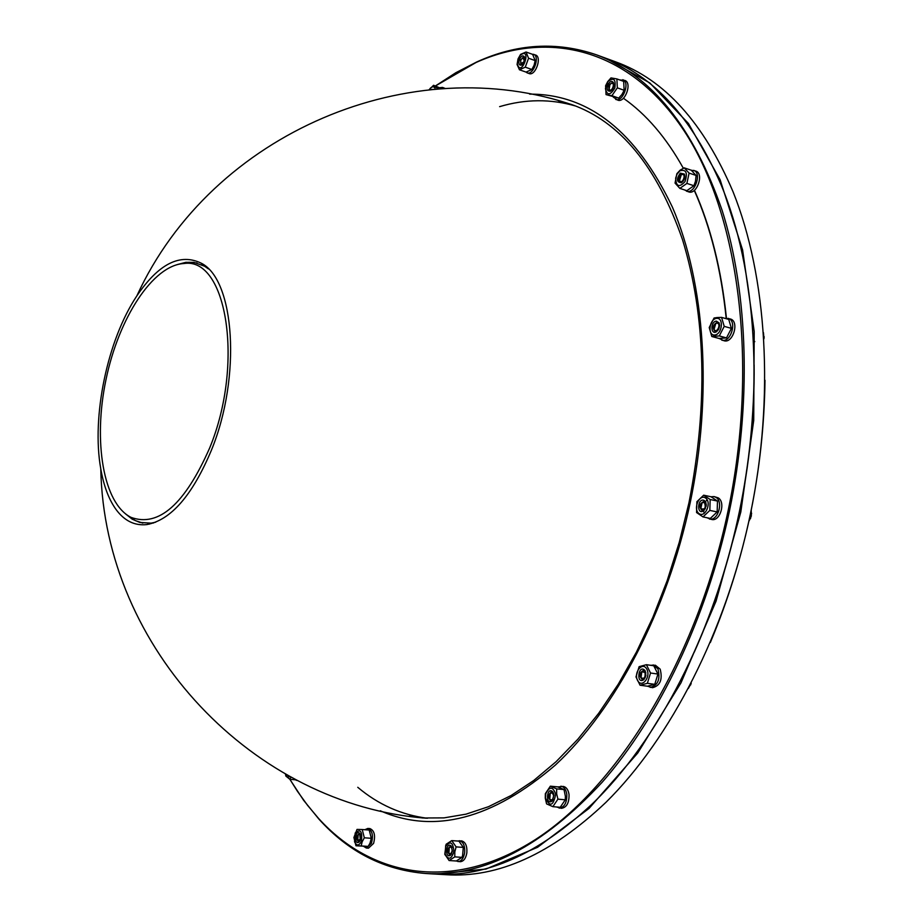 <?xml version="1.0" encoding="UTF-8"?>
<svg xmlns="http://www.w3.org/2000/svg" width="921" height="921" viewBox="0 0 921 921"><rect width="100%" height="100%" fill="white"/><g stroke="black" fill="none" stroke-linecap="round" stroke-linejoin="round"><path stroke-width="1.38" d="M575.855 106.088C550.781 98.789 525.384 98.973 499.631 106.64C525.384 98.973 550.781 98.789 575.855 106.088M357.762 787.305C378.301 804.632 401.521 814.947 427.413 818.274C401.521 814.947 378.301 804.632 357.762 787.305M754.126 364.889C754.403 464.886 734.44 560.67 694.238 652.229C713.694 608.781 728.649 562.57 739.079 513.573C749.602 463.286 754.621 413.725 754.126 364.889M764.994 380.269C763.728 471.207 745.515 558.61 710.344 642.478M605.903 58.288L649.858 82.971L688.459 123.518L720.095 179.699L742.602 249.948L754.207 331.502L753.723 420.437L740.806 512.03L716.054 601.148L680.964 682.875L637.758 752.998L589.049 808.408L537.611 847.274L486.023 869.033L435.863 874.098M606.536 58.518L615.366 61.753C664.478 79.379 703.736 122.804 733.151 192.017C766.94 276.3 774.791 396.548 750.431 514.033C725.817 631.472 670.592 738.561 605.937 802.341C551.334 854.043 497.996 878.162 445.925 874.697L436.531 874.144M116.127 509.612C108.851 499.539 103.739 485.954 100.78 468.881C91.398 416.729 107.4 339.953 136.838 295.894C158.596 263.809 180.056 252.907 201.227 263.187C234.717 279.685 241.521 376.712 211.531 449.92C192.524 495.268 170.926 520.158 146.738 524.59C134.696 525.891 124.496 520.906 116.127 509.612M177.362 264.546L185.823 262.335L194.043 262.381L204.6 266.227L208.468 268.932M155.672 522.207L151.044 523.151L139.842 522.449L132.279 519.225L125.417 513.803M289.827 779.281L303.608 800.291L318.931 819.126C348.38 851.913 383.976 870.046 425.732 873.499L435.184 874.064C486.012 877.448 538.221 854.204 591.823 804.321C657.364 741.566 714.212 632.739 739.033 513.573C764.787 393.302 756.394 269.116 720.993 184.557C691.786 117.416 653.219 75.246 605.27 58.046L596.371 54.788C556.721 41.272 516.842 43.667 476.744 61.972L455.849 72.713L435.472 85.918M409.189 816.179L422.681 817.986L444.003 817.883L466.003 814.164L488.452 806.715L511.132 795.491L533.777 780.467L556.111 761.679L577.835 739.241L598.662 713.315L618.29 684.165L636.434 652.08L652.805 617.45L667.149 580.714L679.261 542.331L688.943 502.854C708.145 404.503 706.016 316.836 682.565 239.84C657.134 166.632 620.075 121.503 571.4 104.453L558.31 100.723M425.732 873.499C483.732 876.896 542.573 846.445 602.253 782.159C659.137 717.298 706.603 618.463 729.328 511.558C751.904 403.962 748.313 293.419 722.156 210.46C693.168 126.868 651.251 74.981 596.371 54.788M380.269 810.768C434.01 834.414 492.401 819.16 555.467 764.983C615.286 709.412 667.149 611.406 690.117 503.119C712.992 394.246 705.026 282.735 672.434 207.202C636.261 131.611 588.669 93.919 529.644 94.126M290.944 777.14L289.885 779.316L297.46 791.323L307.626 805.415L318.528 818.389C371.785 876.988 452.372 892.84 535.573 839.445C618.394 786.05 696.84 658.722 727.993 511.27C759.249 363.185 738.746 213.799 684.153 130.92C629.204 47.869 548.617 29.898 476.076 62.478L435.518 85.929M153.692 522.944L150.238 523.416M142.824 523.082L135.226 520.572L127.789 515.518M180.217 263.936L189.058 262.266L197.036 263.003M203.967 265.662L206.937 267.47M209.735 447.813C184.937 504.178 158.723 527.376 131.081 517.395C103.198 503.557 92.998 441.251 105.973 379.717C118.659 318.113 152.909 265.064 183.993 263.521C226.75 256.729 244.364 363.945 209.735 447.813M684.556 189.933L688.62 191.879C696.863 195.171 704.358 173.378 695.758 171.064L691.245 170.212M686.502 191.188C694.733 194.469 702.228 172.664 693.64 170.35M681.218 174.909L681.505 174.725C686.985 172.457 682.496 185.57 679.537 180.493L681.218 174.909M679.859 188.391L686.859 190.682L693.904 185.72L686.893 183.406L679.859 188.391L675.047 183.095L676.854 173.712L680.124 170.166L684.234 167.852L689.092 173.102L686.893 183.406M693.904 185.72L695.482 181.287L696.092 175.439L691.222 170.201L684.234 167.852M696.092 175.439L689.092 173.102M679.871 170.811C686.168 169.13 687.872 172.757 684.971 181.69C679.238 187.78 676.129 186.606 675.646 178.19L676.993 174.253L679.871 170.811M684.798 176.003L683.255 173.747L681.137 174.219C678.293 177.477 678.029 180.182 680.331 182.323L682.933 181.437M680.274 173.136C676.187 179.158 676.578 182.346 681.436 182.726C684.291 180.47 685.282 177.592 684.395 174.092L680.274 173.136M763.946 338.824L764.131 336.649M763.935 338.594L763.44 332.573M753.516 343.142L754.783 341.53M716.826 323.167C721.822 323.098 716.78 334.45 714.074 329.361L715.755 323.559L716.826 323.167M711.806 336.487L718.99 338.456L726.496 337.915L719.301 335.935L711.806 336.487L709.216 327.542L714.074 318.01L717.206 317.526L721.569 317.388L724.217 326.356L719.301 335.935M726.496 337.915L731.401 328.371L728.753 319.414L721.569 317.388M731.401 328.371L724.217 326.356M716.688 318.344C724.148 317.618 722.076 334.553 714.65 335.014C707.247 335.635 709.308 318.873 716.688 318.344M719.635 325.263L719.255 323.824L716.975 322.327C712.819 325.021 712.209 328.026 715.133 331.364L718.288 329.914M716.354 321.118C710.252 321.544 710.621 335.647 716.63 331.629L718.771 329.062L719.635 325.504L719.14 322.937L716.354 321.118M719.14 338.456L723.952 340.735C733.104 343.844 739.713 321.038 730.249 318.954L725.069 318.367M721.765 340.137C730.917 343.245 737.525 320.416 728.074 318.332M750.488 518.661L751.617 513.25M748.911 521.274L751.329 516.059L751.225 510.303M704.45 502.498C706.154 507.851 704.956 509.877 700.835 508.588L702.055 502.716L704.45 502.498M703.679 495.187L710.977 496.741L717.482 501.059L717.16 511.926L710.321 518.419L702.999 516.923L696.564 512.537L696.898 501.703L703.679 495.187L710.16 499.516L709.826 510.418L702.999 516.923M717.482 501.059L710.16 499.516M717.16 511.926L709.826 510.418M705.521 497.996C711.991 502.21 705.451 518.097 699.097 513.642C692.719 509.405 699.154 493.668 705.521 497.996M706.28 504.443L704.035 501.381C699.384 503.614 698.74 506.7 702.113 510.602L705.405 508.691M704.45 500.61C697.542 496.73 696.276 515.933 703.794 510.718L706.246 505.894L705.866 502.498L704.45 500.61M706.81 517.694L711.634 519.467C720.061 521.816 725.99 502.302 718.184 497.847L714.063 496.569L711.047 496.776M709.4 519.007C717.839 521.355 723.768 501.841 715.962 497.375L714.063 496.569M707.086 499.677L706.28 500.794M703.943 512.041L704.243 513.377M690.589 685.005L691.234 683.152M688.332 688.448L691.13 683.359M644.999 672.48C645.552 677.511 644.228 679.261 641.028 677.718L641.799 671.72L644.999 672.48M646.392 664.697L653.76 665.756L657.928 674.057L654.762 684.338L647.451 686.226L640.072 685.224L635.974 676.9L639.116 666.666L646.392 664.697L650.537 673.021L647.359 683.324L640.072 685.224M657.928 674.057L650.537 673.021M654.762 684.338L647.359 683.324M646.899 669.314C651.055 677.534 641.5 688.632 637.493 680.308C633.406 672.146 642.835 661.048 646.899 669.314M645.874 672.883L643.56 670.304C639.232 672.837 638.84 675.922 642.363 679.56L645.253 677.706M645.322 671.156L645.045 670.661C638.529 662.993 635.64 685.224 643.883 679.629L645.874 675.692L645.322 671.156M647.544 686.214L652.482 687.711C660.207 685.731 662.763 679.548 660.173 669.141L655.384 665.227L650.364 665.261M650.238 687.411C657.962 685.431 660.518 679.238 657.928 668.83L653.139 664.904M553.567 795.41C553.302 799.393 552.036 800.683 549.768 799.29L550.263 793.211L552.312 792.958L553.567 795.41M546.59 803.883L545.278 798.196L545.347 793.672L550.355 786.177L556.652 788.883L556.664 793.948L557.93 799.14L552.865 806.658L546.59 803.883M552.865 806.658L560.221 807.291L565.275 799.808L565.39 796.285L563.997 789.562L557.689 786.868L550.355 786.177M563.997 789.562L556.652 788.883M565.275 799.808L557.93 799.14M555.685 794.155C553.348 806.059 549.941 807.337 545.451 797.977L545.796 793.729C549.561 786.212 552.853 786.35 555.685 794.155M553.74 793.695L551.714 791.864C547.845 794.547 547.604 797.551 550.977 800.879L553.279 799.44M553.981 794.869L552.888 791.933C546.717 785.521 545.036 806.232 552.151 801.028L553.981 794.869M556.445 806.969L561.373 808.327C566.68 807.475 569.236 802.87 569.04 794.501C568.245 789.677 566.277 786.983 563.134 786.407L557.919 786.948M559.139 808.131C564.446 807.28 567.002 802.675 566.806 794.293C566.012 789.47 564.043 786.776 560.901 786.2M452.119 851.073L450.818 853.732L448.872 853.479L449.275 847.47C451.163 846.606 452.107 847.804 452.119 851.073M444.785 854.228L446.098 844.292L451.739 840.608L456.102 846.883L454.824 851.844L454.778 856.875L449.103 860.536L444.785 854.228M449.103 860.536L456.298 860.997L461.985 857.359L462.607 855.471L463.298 847.389L458.923 841.126L451.739 840.608M463.298 847.389L456.102 846.883M461.985 857.359L454.778 856.875M453.915 851.683C451.313 859.523 448.389 860.283 445.142 853.974L445.649 846.468C450.357 840.47 453.109 842.208 453.915 851.683M452.061 847.493L450.45 846.261C447.042 848.897 446.846 851.752 449.874 854.838L451.635 853.825M452.418 851.28L451.278 846.111C445.868 840.85 444.613 859.581 450.68 855.102L452.418 851.28M456.194 860.997L460.166 861.711C463.585 861.457 465.819 858.51 466.855 852.846C467.269 845.938 465.496 841.944 461.536 840.861L457.541 841.023M457.967 861.572C461.398 861.319 463.631 858.36 464.656 852.696C465.082 845.789 463.309 841.782 459.349 840.7M360.249 839.319L357.739 840.482L358.188 834.679C360.226 834.196 360.905 835.738 360.249 839.319M353.906 837.523L357.014 829.418L362.229 829.533L364.325 837.799L362.149 841.829L361.182 845.938L355.966 845.766L353.906 837.523M355.966 845.766L368.17 846.411L370 843.187L371.313 838.294L369.206 830.051L362.229 829.533M371.313 838.294L364.325 837.799M368.17 846.411L361.182 845.938M361.4 841.38C358.937 845.95 356.657 846.088 354.539 841.782L355.23 832.952C360.468 828.52 362.529 831.329 361.4 841.38M360.387 834.472L359.155 833.62C356.105 836.095 355.897 838.778 358.534 841.667L359.881 841M360.307 840.113L359.708 833.332C355.092 828.935 353.791 845.731 359.04 842.024L360.307 840.113M363.507 846.261L366.328 848.022L368.458 848.172L373.581 843.417C375.595 835.474 374.387 830.535 369.943 828.589L367.824 828.44L364.831 829.729M366.328 848.022L371.451 843.268C373.477 835.324 372.257 830.385 367.824 828.44M296.09 779.857L289.885 779.316L285.878 776.081L285.452 774.124M290.069 776.668L287.34 777.025L285.625 774.216M295.157 779.776L297.161 780.409M438.914 88.923L437.371 88.404L437.118 89.049M429.094 89.74L433.572 85.285L437.371 88.404M441.861 88.727L433.572 85.285M429.221 89.728L430.36 88.197C432.72 86.056 434.378 86.378 435.345 89.187M433.377 89.349L431.189 89.544M445.327 88.531L442.564 87.426L440.284 87.633M444.049 88.6L442.564 87.426M520.802 60.084L522.621 57.77C525.097 60.705 524.463 62.547 520.71 63.273L520.802 60.084M519.456 69.789L526.052 72.103L531.866 69.489L534.076 65.253L535.17 60.602L528.562 58.242L525.258 67.164L519.456 69.789L517.072 64.47L518.039 58.909L520.584 54.374L526.041 52.002L528.562 58.242M531.866 69.489L525.258 67.164M535.17 60.602L532.637 54.362L526.041 52.002M518.086 58.956L520.204 55.306C532.868 45.601 521.182 79.229 517.303 63.664L518.086 58.956M524.809 58.161L523.83 56.998L520.457 59.934L521.182 64.631L522.656 64.343M519.329 59.497C518.293 63.63 519.041 65.506 521.574 65.115C524.314 63.008 525.269 60.256 524.44 56.872C522.806 54.995 521.102 55.87 519.329 59.497M525.776 71.999L529.068 73.565C535.481 76.339 542.262 56.906 535.527 55.007L531.993 54.132M527.054 72.863C533.466 75.637 540.259 56.181 533.524 54.281M609.886 84.697L611.187 83.5C615.907 81.727 611.682 93.516 609.161 89.164L609.886 84.697M606.053 94.598L618.705 98.098L621.894 94.552L624.139 90.281L617.335 87.852L611.901 95.692L606.053 94.598L605.604 85.734L607.71 81.612L610.991 77.905L616.874 78.93L617.335 87.852M618.705 98.098L611.901 95.692M624.139 90.281L623.667 81.382L616.874 78.93M607.653 81.981L607.952 81.566C613.766 77.099 616.057 79.252 614.837 88.002C610.22 95.531 607.089 95.726 605.431 88.612L607.653 81.981M613.87 84.283L612.649 82.648L609.644 84.248L608.827 85.86L608.896 90.028L609.748 90.753L611.728 90.258M608.597 83.466C606.26 88.784 606.87 91.363 610.45 91.225C613.317 89.049 614.33 86.217 613.501 82.729C612.223 80.772 610.588 81.013 608.597 83.466M613.282 97.108L617.761 100.136C625.014 103.267 632.451 82.648 624.841 80.449L619.568 79.908M615.688 99.41C622.941 102.53 630.378 81.9 622.769 79.701M623.413 98.236C646.289 114.285 666.274 137.62 683.347 168.278M694.273 190.394C710.482 226.854 721.12 269.439 726.185 318.159M694.434 190.256C710.69 226.739 721.362 269.369 726.439 318.148M100.78 468.881C104.338 649.409 254.541 805.288 426.193 818.216M136.838 295.894C212.21 131.83 412.182 48.928 574.716 105.65M148.465 524.014L149.317 524.153L148.465 524.014M202.574 264.408L203.414 264.615L202.574 264.408M151.044 523.151L146.738 524.59M204.6 266.227L201.227 263.187M318.528 818.389L318.931 819.126M476.076 62.478L476.744 61.972M131.081 517.395L135.226 520.572M183.993 263.521L189.058 262.266M679.537 180.493L679.744 182.001M681.505 174.725L682.599 173.666M684.51 175.002L684.395 174.092M682.093 182.07L681.436 182.726M719.255 323.824L719.14 322.937M717.206 330.938L716.63 331.629M705.774 502.797L705.613 501.933M704.277 509.992L703.794 510.718M645.287 671.513L645.045 670.661M644.343 678.858L643.883 679.629M549.768 799.29L550.344 800.706M550.263 793.211L551.057 791.922M553.222 792.785L552.888 791.933M552.623 800.245L552.151 801.028M448.872 853.479L449.506 854.769M449.275 847.47L450.07 846.284M445.142 853.974L444.993 854.815M445.649 846.468L445.614 845.72M451.681 846.952L451.278 846.111M451.198 854.32L450.68 855.102M357.739 840.482L358.361 841.644M358.188 834.679L358.983 833.62M360.146 834.15L359.708 833.332M359.593 841.276L359.04 842.024M285.821 774.837L285.878 776.081M297.264 780.467L296.677 780.409M520.71 63.273L521.01 64.562M522.621 57.77L523.658 56.952M517.303 63.664L517.072 64.47M520.204 55.306L520.584 54.374M524.648 57.781L524.44 56.872M522.299 64.539L521.574 65.115M609.161 89.164L609.403 90.58M611.187 83.5L612.281 82.568M613.662 83.65L613.501 82.729M611.164 90.615L610.45 91.225"/></g></svg>
